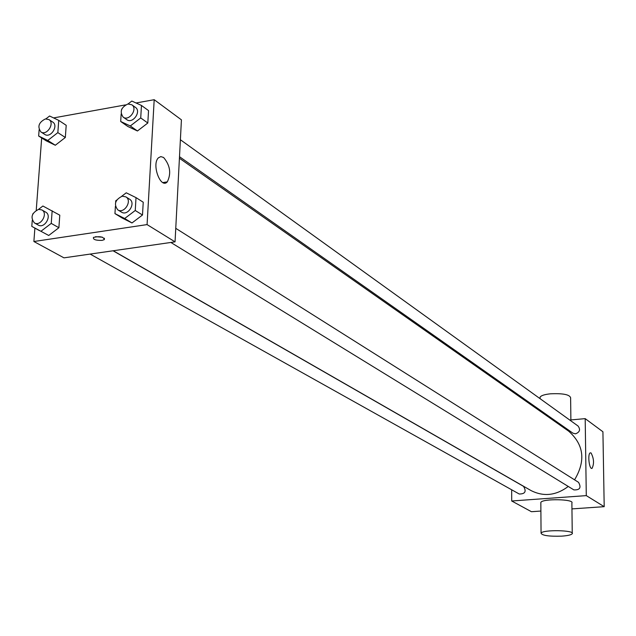 <?xml version="1.0" encoding="UTF-8"?>
<svg xmlns="http://www.w3.org/2000/svg" width="636" height="636" viewBox="0 0 636 636"><rect width="100%" height="100%" fill="white"/><g stroke="black" fill="none" stroke-linecap="round" stroke-linejoin="round"><path stroke-width="0.95" d="M569.745 420.03L585.192 418.639L602.92 431.765L604.2 506.669L571.955 508.903M540.902 511.05L531.442 511.71L511.71 500.993L511.678 489.784M113.248 250.759L530.901 490.491C543.565 496.939 556.015 495.587 568.266 486.453M574.562 479.83C585.899 460.854 583.928 444.62 568.632 431.144L179.424 158.245M585.192 418.639L586.289 495.619L511.71 500.993M554.703 421.382L555.975 421.263M170.869 242.459L573.847 489.879C579.921 490.173 581.479 487.653 578.537 482.334L175.759 228.332M90.153 254.082L519.23 494.005C525.177 494.005 526.608 491.461 523.539 486.357L113.057 250.783M180.386 139.737L578.029 425.993C580.66 429.546 579.817 432.162 575.5 433.839L572.909 433.156L179.503 156.71M586.289 495.619L604.2 506.669M591.075 452.975C593.96 458.58 594.286 463.716 592.037 468.374C589.19 469.789 587.402 453.516 590.319 452.84L591.075 452.975M540.838 503.116L540.838 502.44C542.182 498.481 574.721 499.061 571.883 502.997L572.241 533.127M570.882 419.927L570.619 397.77C569.649 394.551 562.884 393.231 550.323 393.819C544.432 394.463 541.021 395.584 540.083 397.182L540.091 398.041M561.675 536.148C548.892 536.514 542.015 535.52 541.053 533.167C542.405 529.518 575.111 530.098 572.249 533.715C571.287 534.9 567.757 535.711 561.675 536.148M136.048 102.984L154.198 99.701L181.427 119.846L175.051 241.855L63.966 257.85L33.883 241.513L34.893 228.093M36.236 210.254L41.682 137.94M121.659 196.301L126.246 192.811L136.017 197.621L143.235 202.216L142.496 215.008L131.986 222.958L122.287 218.084L131.986 222.958L124.68 218.498L114.949 213.617L115.402 206.318M45.927 118.86L49.584 116.006L58.735 120.371L66.2 125.3L65.333 137.479L55.308 145.254L46.229 140.834L55.308 145.254L47.772 140.453L38.653 136.017L39.13 129.752M154.198 99.701L147.075 224.595L33.883 241.513M53.599 117.914L125.483 104.9M38.51 209.395L42.898 206.016L59.784 215.175L58.886 227.728L48.726 235.479L31.8 226.384L32.253 220.374M128.075 103.954L131.811 101.052L141.462 105.457L148.538 110.592L147.814 123.01L137.456 130.976L127.884 126.508L137.456 130.976L130.3 125.968L120.689 121.492L121.158 113.971M147.075 224.595L175.051 241.855M163.603 157.489C170.17 165.328 171.402 173.461 167.308 181.864C160.749 189.433 151.384 164.493 158.372 157.855L160.821 156.599L163.603 157.489M102.094 240.368C95.766 240.519 92.896 239.518 93.476 237.387C100.011 236.035 103.628 236.783 104.32 239.637L102.094 240.368M102.46 237.212L95.535 236.687M141.462 105.457L140.723 117.946L130.3 125.968M121.404 110.092L122.001 108.653M123.153 117.111L126.771 119.655C132.693 124.274 141.709 111.443 135.412 107.365L131.819 104.781L127.884 103.986C121.094 107.333 119.52 111.705 123.153 117.111C129.084 121.738 138.131 108.867 131.819 104.781M120.689 121.492L127.884 126.508M148.538 110.592L147.814 123.01L137.456 130.976M140.723 117.946L147.814 123.01M136.017 197.621L135.253 210.492L124.68 218.498M115.649 202.32L115.744 200.801L116.698 200.078M117.771 209.856L121.468 212.122C127.852 216.486 136.271 202.987 129.537 199.187L125.872 196.874L122.223 196.182C115.124 199.712 113.637 204.267 117.771 209.856C124.179 214.229 132.622 200.682 125.872 196.874M114.949 213.617L122.287 218.084M143.235 202.216L142.496 215.008L131.986 222.958M135.253 210.492L142.496 215.008M58.735 120.371L57.844 132.622L47.772 140.453M40.911 131.954L44.719 134.395C50.578 138.576 58.91 125.689 52.701 122.048L48.916 119.568L45.395 118.932C38.717 122.358 37.214 126.699 40.911 131.954C46.778 136.144 55.133 123.209 48.916 119.568M38.653 136.017L46.229 140.834M66.2 125.3L65.333 137.479L55.308 145.254M57.844 132.622L65.333 137.479M52.16 210.77L51.246 223.395L41.03 231.21M32.73 214.157L33.008 213.617M34.392 222.902L38.279 225.08C44.56 229.008 52.319 215.501 45.713 212.138L41.849 209.92L38.613 209.371C31.641 212.973 30.234 217.48 34.392 222.902C40.68 226.845 48.471 213.291 41.849 209.92M31.8 226.384L39.527 230.669M59.784 215.175L58.886 227.728L48.726 235.479M51.246 223.395L58.886 227.728M540.187 411.198L540.179 410.164M540.099 398.685L540.083 397.182M540.838 502.44L541.053 533.167M104.407 238.222L104.32 239.637M162.88 182.572L167.308 181.864"/></g></svg>
